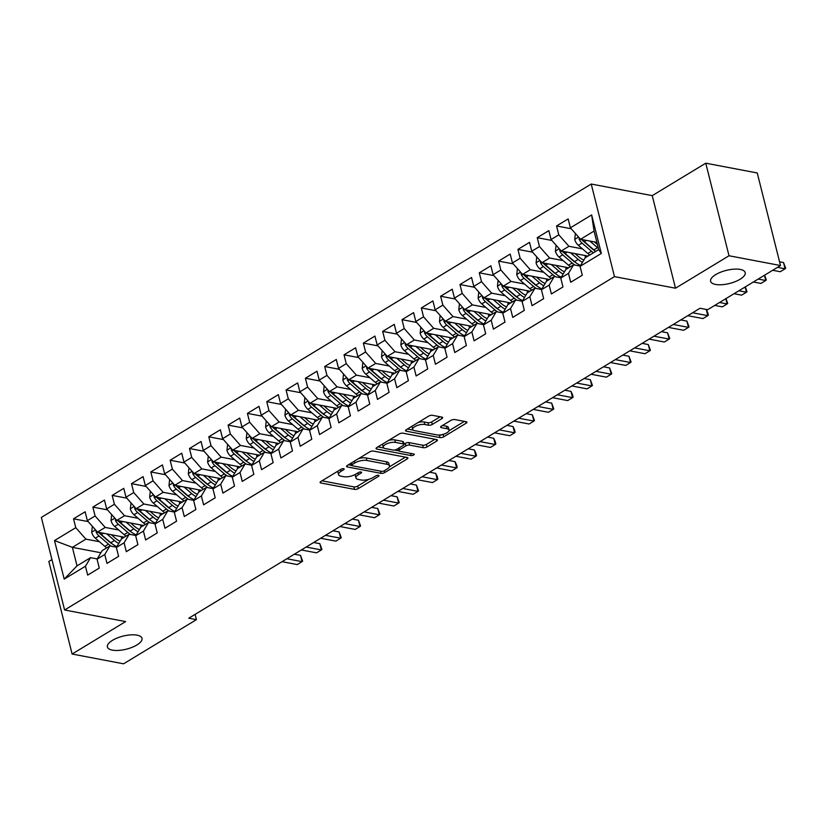<?xml version="1.0" encoding="UTF-8"?>
<svg xmlns="http://www.w3.org/2000/svg" width="827" height="827" viewBox="0 0 827 827"><rect width="100%" height="100%" fill="white"/><g stroke="black" fill="none" stroke-linecap="round" stroke-linejoin="round"><path stroke-width="1.24" d="M343.66 468.702A1.912 0.724 165.9 0 0 341.024 469.26L320.876 481.479A2.739 1.034 165.9 0 0 320.09 482.492A2.739 1.034 165.9 0 0 320.845 482.978L354.535 489.377A2.739 1.034 165.9 0 0 358.308 488.592L378.456 476.373A1.912 0.724 165.9 0 0 379.004 475.659A1.912 0.724 165.9 0 0 378.477 475.318A1.912 0.724 165.9 0 0 375.84 475.876L373.225 477.458A8.756 3.308 165.9 0 1 361.172 479.991L358.36 479.464A8.756 3.308 165.9 0 1 355.941 477.913A8.756 3.308 165.9 0 1 358.442 474.646L361.048 473.065A1.912 0.724 165.9 0 0 361.595 472.351A1.912 0.724 165.9 0 0 361.068 472.01A1.912 0.724 165.9 0 0 358.432 472.568L355.817 474.15A8.756 3.308 165.9 0 1 343.763 476.683L340.951 476.156A8.756 3.308 165.9 0 1 338.532 474.605A8.756 3.308 165.9 0 1 341.034 471.338L343.639 469.757A1.912 0.724 165.9 0 0 344.187 469.043A1.912 0.724 165.9 0 0 343.66 468.702M715.541 284.436A17.832 6.74 165.9 0 0 735.255 281.635A17.832 6.74 165.9 0 0 745.199 272.59A17.832 6.74 165.9 0 0 740.268 269.437A17.832 6.74 165.9 0 0 720.555 272.238A17.832 6.74 165.9 0 0 710.61 281.283A17.832 6.74 165.9 0 0 715.541 284.436M112.338 650.136A17.832 6.74 165.9 0 0 132.051 647.345A17.832 6.74 165.9 0 0 141.996 638.299A17.832 6.74 165.9 0 0 137.065 635.146A17.832 6.74 165.9 0 0 117.351 637.948A17.832 6.74 165.9 0 0 107.407 646.983A17.832 6.74 165.9 0 0 112.338 650.136M441.887 418.617A2.739 1.034 165.9 0 0 442.662 417.594A2.739 1.034 165.9 0 0 441.907 417.108L432.459 415.319A2.739 1.034 165.9 0 0 428.686 416.105L406.315 429.678A2.739 1.034 165.9 0 0 405.53 430.702A2.739 1.034 165.9 0 0 406.284 431.177L439.974 437.586A2.739 1.034 165.9 0 0 443.748 436.79L466.118 423.217A2.739 1.034 165.9 0 0 466.904 422.204A2.739 1.034 165.9 0 0 466.149 421.718L454.726 419.547A2.739 1.034 165.9 0 0 450.963 420.343L441.38 426.143A2.739 1.034 165.9 0 0 440.605 427.166A2.739 1.034 165.9 0 0 441.36 427.652L447.025 428.727A7.319 2.76 165.9 0 1 449.04 430.019A7.319 2.76 165.9 0 1 444.967 433.73A7.319 2.76 165.9 0 1 436.873 434.878L414.699 430.671A7.319 2.76 165.9 0 1 412.673 429.368A7.319 2.76 165.9 0 1 416.756 425.667A7.319 2.76 165.9 0 1 424.84 424.509L428.541 425.212A2.739 1.034 165.9 0 0 432.304 424.427L441.887 418.617L441.484 417.035M729.021 255.76L705.762 163.188L652.245 195.637L675.504 288.209L729.021 255.76L780.502 265.539L707.664 309.701L700.035 308.254L188.794 618.203L196.423 619.65L195.1 614.378M675.504 288.209L614.482 276.621L64.599 609.995L41.35 517.413L591.233 184.039L614.482 276.621M51.946 559.579L48.845 561.461L72.104 654.033L125.621 621.584L64.599 609.995M72.104 654.033L123.585 663.812L196.423 619.65M373.473 451.077A2.739 1.034 165.9 0 0 369.71 451.873L347.33 465.436A2.739 1.034 165.9 0 0 346.544 466.459A2.739 1.034 165.9 0 0 347.309 466.945L380.989 473.344A2.739 1.034 165.9 0 0 384.762 472.548L407.142 458.975A2.739 1.034 165.9 0 0 407.918 457.962A2.739 1.034 165.9 0 0 407.163 457.476L373.473 451.077M376.823 447.552L399.203 433.989A2.739 1.034 165.9 0 1 402.966 433.193L436.656 439.592A2.739 1.034 165.9 0 1 437.411 440.078A2.739 1.034 165.9 0 1 436.635 441.101L427.052 446.911A2.739 1.034 165.9 0 1 423.29 447.696L409.623 445.102A2.739 1.034 165.9 0 0 405.85 445.898L399.503 449.754A2.739 1.034 165.9 0 0 398.717 450.777A2.739 1.034 165.9 0 0 399.472 451.253L413.696 453.961A1.912 0.724 165.9 0 1 414.234 454.302A1.912 0.724 165.9 0 1 413.159 455.263A1.912 0.724 165.9 0 1 411.05 455.574L376.792 449.061A2.739 1.034 165.9 0 1 376.037 448.575A2.739 1.034 165.9 0 1 376.823 447.552M100.884 552.756L72.383 547.35L77.035 565.864L64.196 579.107L85.45 566.216L87.672 575.106L99.271 568.077L97.038 559.197L104.771 554.503L106.993 563.394L118.592 556.364L116.359 547.474L124.091 542.791L126.314 551.671L137.913 544.652L135.68 535.762L143.412 531.079L145.645 539.959L157.233 532.929L155 524.049L162.733 519.366L164.966 528.246L176.554 521.217L174.321 512.337L182.054 507.654L184.287 516.534L195.875 509.504L193.642 500.624L201.375 495.942L203.607 504.821L215.196 497.792L212.963 488.912L220.695 484.219L222.928 493.109L234.517 486.08L232.284 477.2L240.016 472.506L242.249 481.397L253.837 474.367L251.604 465.477L259.337 460.794L261.57 469.674L273.158 462.655L270.925 453.765L278.658 449.082L280.891 457.962L292.479 450.932L290.246 442.052L297.978 437.369L300.211 446.249L311.8 439.22L309.567 430.34L317.299 425.657L319.532 434.537L331.12 427.507L328.888 418.627L336.62 413.945L338.853 422.824L350.441 415.795L348.219 406.915L355.941 402.222L358.174 411.112L369.762 404.083L367.539 395.203L375.262 390.509L377.494 399.4L389.083 392.37L386.86 383.48L394.582 378.797L396.815 387.677L408.404 380.658L406.181 371.768L413.903 367.085L416.136 375.965L427.724 368.935L425.502 360.055L433.224 355.372L435.457 364.252L447.056 357.223L444.823 348.343L452.545 343.66L454.778 352.54L466.376 345.51L464.143 336.63L471.866 331.947L474.098 340.827L485.697 333.798L483.464 324.918L491.186 320.225L493.419 329.115L505.018 322.085L502.785 313.206L510.507 308.512L512.74 317.403L524.339 310.373L522.106 301.483L529.828 296.8L532.061 305.68L543.659 298.661L541.427 289.77L549.159 285.088L551.382 293.967L562.98 286.938L560.747 278.058L568.48 273.375L570.702 282.255L582.301 275.226L580.068 266.346L585.185 257.786L598.707 249.589L594.055 231.074L580.533 239.272L596.898 242.383M64.196 579.107L54.51 540.569L75.764 527.688L85.905 539.142L99.436 541.716M88.179 521.589L73.531 518.808L75.764 527.688M73.531 518.808L85.129 511.779L87.362 520.659L95.084 515.976L105.225 527.43L118.757 530.004M107.5 509.877L92.862 507.096L95.084 515.976M92.862 507.096L104.45 500.066L106.683 508.946L114.405 504.263L124.546 515.717L138.078 518.291M126.82 498.164L112.183 495.383L114.405 504.263M112.183 495.383L123.771 488.354L126.004 497.234L133.726 492.551L143.867 504.005L157.399 506.579M146.141 486.452L131.503 483.661L133.726 492.551M131.503 483.661L143.092 476.631L145.325 485.521L153.047 480.828L163.188 492.292L176.72 494.856M165.462 474.729L150.824 471.948L153.047 480.828M150.824 471.948L162.412 464.919L164.645 473.809L172.378 469.116L182.519 480.58L196.04 483.144M184.783 463.017L170.145 460.236L172.378 469.116M170.145 460.236L181.733 453.206L183.966 462.086L191.699 457.403L201.84 468.868L215.361 471.431M204.104 451.304L189.466 448.523L191.699 457.403M189.466 448.523L201.054 441.494L203.287 450.374L211.019 445.691L221.16 457.145L234.682 459.719M223.435 439.592L208.786 436.811L211.019 445.691M208.786 436.811L220.375 429.782L222.608 438.661L230.34 433.979L240.481 445.433L254.003 448.007M242.756 427.879L228.107 425.099L230.34 433.979M228.107 425.099L239.696 418.069L241.929 426.949L249.661 422.266L259.802 433.72L273.323 436.294M262.076 416.167L247.428 413.386L249.661 422.266M247.428 413.386L259.016 406.357L261.249 415.237L268.982 410.554L279.123 422.008L292.644 424.582M281.397 404.455L266.749 401.664L268.982 410.554M266.749 401.664L278.337 394.634L280.57 403.524L288.303 398.831L298.444 410.295L311.965 412.859M300.718 392.732L286.07 389.951L288.303 398.831M286.07 389.951L297.658 382.922L299.891 391.812L307.623 387.119L317.764 398.583L331.286 401.147M320.039 381.02L305.39 378.239L307.623 387.119M305.39 378.239L316.979 371.209L319.212 380.089L326.944 375.406L337.085 386.871L350.607 389.434M339.359 369.307L324.711 366.526L326.944 375.406M324.711 366.526L336.3 359.497L338.532 368.377L346.265 363.694L356.406 375.148L369.927 377.722M358.68 357.595L344.032 354.814L346.265 363.694M344.032 354.814L355.62 347.785L357.853 356.664L365.586 351.982L375.727 363.435L389.248 366.01M378.001 345.882L363.353 343.102L365.586 351.982M363.353 343.102L374.941 336.072L377.174 344.952L384.906 340.269L395.048 351.723L408.569 354.297M397.322 334.17L382.674 331.389L384.906 340.269M382.674 331.389L394.272 324.36L396.495 333.24L404.227 328.557L414.368 340.011L427.89 342.585M416.643 322.458L401.994 319.667L404.227 328.557M401.994 319.667L413.593 312.647L415.816 321.527L423.548 316.834L433.689 328.298L447.211 330.862M435.963 310.735L421.315 307.954L423.548 316.834M421.315 307.954L432.914 300.925L435.136 309.815L442.869 305.122L453.01 316.586L466.531 319.15M455.284 299.023L440.636 296.242L442.869 305.122M440.636 296.242L452.235 289.212L454.457 298.092L462.19 293.409L472.331 304.874L485.852 307.437M474.605 287.31L459.957 284.529L462.19 293.409M459.957 284.529L471.555 277.5L473.788 286.38L481.51 281.697L491.651 293.151L505.173 295.725M493.926 275.598L479.278 272.817L481.51 281.697M479.278 272.817L490.876 265.787L493.109 274.667L500.831 269.984L510.972 281.438L524.494 284.012M513.247 263.885L498.598 261.105L500.831 269.984M498.598 261.105L510.197 254.075L512.43 262.955L520.152 258.272L530.293 269.726L543.825 272.3M532.567 252.173L517.919 249.392L520.152 258.272M517.919 249.392L529.518 242.363L531.751 251.243L539.473 246.56L549.614 258.014L563.146 260.588M551.888 240.461L537.24 237.669L539.473 246.56M537.24 237.669L548.839 230.65L551.071 239.53L558.794 234.837L568.935 246.301L582.466 248.865M571.209 228.738L556.561 225.957L558.794 234.837M556.561 225.957L568.159 218.928L570.392 227.818L591.646 214.927L601.322 253.465L580.068 266.346M580.234 266.077L573.587 264.816L565.864 269.499L560.747 278.058M568.48 273.375L573.587 264.816M570.392 227.818L580.533 239.272M591.646 214.927L594.055 231.074M560.902 277.789L554.266 276.528L546.544 281.211L541.427 289.77M549.159 285.088L554.266 276.528M568.935 246.301L561.213 250.984L588.007 256.081M551.071 239.53L561.213 250.984M541.582 289.502L534.945 288.241L527.212 292.923L522.106 301.483M529.828 296.8L534.945 288.241M549.614 258.014L541.892 262.697L568.687 267.793M531.751 251.243L541.892 262.697M522.261 301.214L515.624 299.953L507.892 304.646L502.785 313.206M510.507 308.512L515.624 299.953M530.293 269.726L522.571 274.409L549.366 279.505M512.43 262.955L522.571 274.409M502.94 312.937L496.303 311.665L488.571 316.359L483.464 324.918M491.186 320.225L496.303 311.665M510.972 281.438L503.25 286.132L530.035 291.218M493.109 274.667L503.25 286.132M483.619 324.649L476.983 323.388L469.25 328.071L464.143 336.63M471.866 331.947L476.983 323.388M491.651 293.151L483.929 297.844L510.714 302.93M473.788 286.38L483.929 297.844M464.298 336.362L457.662 335.1L449.929 339.783L444.823 348.343M452.545 343.66L457.662 335.1M472.331 304.874L464.598 309.556L491.393 314.642M454.457 298.092L464.598 309.556M444.978 348.074L438.341 346.813L430.609 351.496L425.502 360.055M433.224 355.372L438.341 346.813M453.01 316.586L445.277 321.269L472.072 326.355M435.136 309.815L445.277 321.269M425.657 359.786L419.02 358.525L411.288 363.208L406.181 371.768M413.903 367.085L419.02 358.525M433.689 328.298L425.957 332.981L452.751 338.078M415.816 321.527L425.957 332.981M406.336 371.499L399.699 370.238L391.967 374.92L386.86 383.48M394.582 378.797L399.699 370.238M414.368 340.011L406.636 344.694L433.431 349.79M396.495 333.24L406.636 344.694M387.015 383.211L380.379 381.95L372.646 386.643L367.539 395.203M375.262 390.509L380.379 381.95M395.048 351.723L387.315 356.406L414.11 361.502M377.174 344.952L387.315 356.406M367.695 394.934L361.058 393.662L353.325 398.356L348.219 406.915M355.941 402.222L361.058 393.662M375.727 363.435L367.994 368.118L394.789 373.215M357.853 356.664L367.994 368.118M348.374 406.646L341.737 405.385L334.005 410.068L328.888 418.627M336.62 413.945L341.737 405.385M356.406 375.148L348.674 379.841L375.468 384.927M338.532 368.377L348.674 379.841M329.053 418.359L322.416 417.097L314.684 421.78L309.567 430.34M317.299 425.657L322.416 417.097M337.085 386.871L329.353 391.553L356.148 396.64M319.212 380.089L329.353 391.553M309.732 430.071L303.095 428.81L295.363 433.493L290.246 442.052M297.978 437.369L303.095 428.81M317.764 398.583L310.032 403.266L336.827 408.352M299.891 391.812L310.032 403.266M290.411 441.783L283.775 440.522L276.042 445.205L270.925 453.765M278.658 449.082L283.775 440.522M298.444 410.295L290.711 414.978L317.506 420.075M280.57 403.524L290.711 414.978M271.091 453.496L264.454 452.235L256.721 456.917L251.604 465.477M259.337 460.794L264.454 452.235M279.123 422.008L271.39 426.691L298.185 431.787M261.249 415.237L271.39 426.691M251.77 465.208L245.133 463.947L237.401 468.64L232.284 477.2M240.016 472.506L245.133 463.947M259.802 433.72L252.07 438.403L278.864 443.499M241.929 426.949L252.07 438.403M232.449 476.931L225.802 475.659L218.08 480.353L212.963 488.912M220.695 484.219L225.802 475.659M240.481 445.433L232.749 450.115L259.544 455.212M222.608 438.661L232.749 450.115M213.128 488.643L206.481 487.382L198.759 492.065L193.642 500.624M201.375 495.942L206.481 487.382M221.16 457.145L213.428 461.838L240.223 466.924M203.287 450.374L213.428 461.838M193.807 500.356L187.16 499.094L179.438 503.777L174.321 512.337M182.054 507.654L187.16 499.094M201.84 468.868L194.107 473.551L220.902 478.637M183.966 462.086L194.107 473.551M174.487 512.068L167.84 510.807L160.118 515.49L155 524.049M162.733 519.366L167.84 510.807M182.519 480.58L174.786 485.263L201.581 490.349M164.645 473.809L174.786 485.263M155.166 523.78L148.519 522.519L140.797 527.202L135.68 535.762M143.412 531.079L148.519 522.519M163.188 492.292L155.466 496.975L182.26 502.061M145.325 485.521L155.466 496.975M135.845 535.493L129.198 534.232L121.476 538.915L116.359 547.474M124.091 542.791L129.198 534.232M143.867 504.005L136.145 508.688L162.94 513.784M126.004 497.234L136.145 508.688M116.524 547.205L109.877 545.944L102.155 550.637L97.038 559.197M104.771 554.503L109.877 545.944M124.546 515.717L116.824 520.4L143.619 525.496M106.683 508.946L116.824 520.4M97.204 558.928L90.556 557.656L77.035 565.864M85.45 566.216L90.556 557.656M105.225 527.43L97.503 532.112L124.298 537.209M87.362 520.659L97.503 532.112M780.502 265.539L757.253 172.967L705.762 163.188M652.245 195.637L591.233 184.039M85.905 539.142L72.383 547.35L54.51 540.569M598.707 249.589L601.322 253.465M338.047 471.059A8.756 3.308 165.9 0 0 337.912 472.103L338.532 474.605M355.465 474.357A8.756 3.308 165.9 0 0 355.31 475.411L355.941 477.913M321.972 480.807L353.904 486.876A2.739 1.034 165.9 0 0 357.678 486.08L368.873 479.298M389.331 466.893L405.416 457.145M348.425 464.774L351.485 465.353M352.033 464.671A1.912 0.724 165.9 0 0 351.485 465.384A1.912 0.724 165.9 0 0 352.023 465.725L381.588 471.338A1.912 0.724 165.9 0 0 384.224 470.78L386.974 469.116A8.756 3.308 165.9 0 0 389.476 465.849A8.756 3.308 165.9 0 0 387.057 464.298L366.847 460.463A8.756 3.308 165.9 0 0 354.783 463.006L352.033 464.671L351.578 462.862M389.476 465.849L388.845 463.347A8.756 3.308 165.9 0 0 386.426 461.797L387.057 464.298M358.515 458.654A8.756 3.308 165.9 0 1 366.216 457.962L386.426 461.797M434.909 439.261L426.422 444.409L427.052 446.911M403.958 444.161L405.23 443.396A2.739 1.034 165.9 0 1 408.993 442.6L422.659 445.195A2.739 1.034 165.9 0 0 426.422 444.409M398.748 450.849L394.52 450.043M383.842 448.017L377.918 446.89M395.44 442.414A7.319 2.76 165.9 0 0 387.356 443.561A7.319 2.76 165.9 0 0 383.273 447.273A7.319 2.76 165.9 0 0 385.299 448.565L393.114 450.043A2.739 1.034 165.9 0 0 396.877 449.257L403.235 445.402A2.739 1.034 165.9 0 0 404.01 444.378A2.739 1.034 165.9 0 0 403.256 443.892L395.44 442.414L394.82 439.912A7.319 2.76 165.9 0 0 388.556 440.44M382.736 443.975A7.319 2.76 165.9 0 0 382.653 444.771L383.273 447.273M404.01 444.378L403.39 441.876A2.739 1.034 165.9 0 0 402.635 441.391L403.256 443.892M394.82 439.912L402.635 441.391M418.173 422.483A7.319 2.76 165.9 0 1 424.21 422.008L427.91 422.711A2.739 1.034 165.9 0 0 431.673 421.925L440.16 416.777M412.094 426.174A7.319 2.76 165.9 0 0 412.042 426.866L412.673 429.368M449.04 430.019L448.42 427.518A7.319 2.76 165.9 0 0 446.394 426.225L447.025 428.727M442.476 425.481L446.394 426.225M448.999 430.722L464.402 421.388M439.003 435.012L439.344 435.085A2.739 1.034 165.9 0 0 442.879 434.413M407.411 429.017L413.242 430.123M92.355 526.303L91.704 532.33A7.381 4.321 58.8 0 0 95.343 538.181L104.822 546.368A21.316 12.477 58.8 0 0 106.714 547.867M121.548 538.873A17.698 10.358 58.8 0 0 121.538 538.367L121.466 536.671M106.807 533.891L114.477 540.507A21.316 12.477 58.8 0 0 118.737 543.494M111.335 534.749L115.16 538.046A17.698 10.358 58.8 0 0 120.111 541.199M96.056 530.479L96.077 532.03A7.381 4.321 58.8 0 0 99.013 535.958L108.492 544.145A21.316 12.477 58.8 0 0 111.2 546.202M112.265 543.908A17.698 10.358 -121.2 0 1 109.164 541.685L99.695 533.498A3.763 2.202 -121.2 0 1 98.826 532.547L96.077 532.03M282.028 561.678L297.234 564.572L302.062 561.636L300.49 555.382L294.34 554.214M116.896 546.585A21.316 12.477 -121.2 0 1 110.808 542.739L101.328 534.552A7.381 4.321 -121.2 0 1 99.488 532.495M300.49 555.382L302.62 561.109L302.062 561.636L286.855 558.752M111.676 514.59L111.025 520.617A7.381 4.321 58.8 0 0 114.664 526.468L124.143 534.656A21.316 12.477 58.8 0 0 126.035 536.154M140.869 527.161A17.698 10.358 58.8 0 0 140.859 526.654L140.786 524.959M126.128 522.168L133.798 528.794A21.316 12.477 58.8 0 0 138.057 531.782M130.656 523.036L134.481 526.334A17.698 10.358 58.8 0 0 139.432 529.487M115.377 518.767L115.398 520.307A7.381 4.321 58.8 0 0 118.333 524.246L127.813 532.433A21.316 12.477 58.8 0 0 130.521 534.48M131.586 532.195A17.698 10.358 -121.2 0 1 128.485 529.973L119.016 521.785A3.763 2.202 -121.2 0 1 118.147 520.834L115.398 520.307M301.348 549.965L316.555 552.86L321.383 549.924L319.811 543.67L313.66 542.502M136.217 534.873A21.316 12.477 -121.2 0 1 130.128 531.027L120.649 522.84A7.381 4.321 -121.2 0 1 118.809 520.783M319.811 543.67L321.941 549.397L321.383 549.924L306.176 547.04M130.997 502.878L130.346 508.905A7.381 4.321 58.8 0 0 133.984 514.756L143.464 522.943A21.316 12.477 58.8 0 0 145.356 524.442M160.19 515.448A17.698 10.358 58.8 0 0 160.18 514.942L160.107 513.247M145.449 510.455L153.119 517.082A21.316 12.477 58.8 0 0 157.378 520.069M149.976 511.313L153.801 514.621A17.698 10.358 58.8 0 0 158.753 517.774M134.698 507.054L134.718 508.595A7.381 4.321 58.8 0 0 137.654 512.523L147.134 520.71A21.316 12.477 58.8 0 0 149.842 522.767M150.907 520.483A17.698 10.358 -121.2 0 1 147.806 518.25L138.336 510.063A3.763 2.202 -121.2 0 1 137.468 509.122L134.718 508.595M320.669 538.253L335.876 541.137L340.703 538.212L339.132 531.957L332.981 530.789M155.538 523.16A21.316 12.477 -121.2 0 1 149.449 519.315L139.97 511.127A7.381 4.321 -121.2 0 1 138.13 509.07M339.132 531.957L341.262 537.684L340.703 538.212L325.497 535.327M150.318 491.166L149.666 497.192A7.381 4.321 58.8 0 0 153.305 503.043L162.785 511.231A21.316 12.477 58.8 0 0 164.676 512.719M179.511 503.736A17.698 10.358 58.8 0 0 179.5 503.229L179.428 501.534M164.769 498.743L172.44 505.369A21.316 12.477 58.8 0 0 176.699 508.347M169.297 499.601L173.122 502.909A17.698 10.358 58.8 0 0 178.074 506.062M154.018 495.342L154.039 496.882A7.381 4.321 58.8 0 0 156.975 500.811L166.454 508.998A21.316 12.477 58.8 0 0 169.163 511.055M170.228 508.77A17.698 10.358 -121.2 0 1 167.126 506.537L157.657 498.35A3.763 2.202 -121.2 0 1 156.789 497.409L154.039 496.882M339.99 526.541L355.197 529.425L360.024 526.499L358.453 520.245L352.302 519.077M174.859 511.437A21.316 12.477 -121.2 0 1 168.77 507.592L159.291 499.405A7.381 4.321 -121.2 0 1 157.45 497.358M358.453 520.245L360.582 525.972L360.024 526.499L344.818 523.615M169.638 479.453L168.987 485.47A7.381 4.321 58.8 0 0 172.626 491.321L182.105 499.508A21.316 12.477 58.8 0 0 183.997 501.007M198.831 492.013A17.698 10.358 58.8 0 0 198.821 491.507L198.749 489.811M184.101 487.031L191.761 493.657A21.316 12.477 58.8 0 0 196.02 496.634M188.618 487.889L192.443 491.197A17.698 10.358 58.8 0 0 197.395 494.35M173.339 483.63L173.36 485.17A7.381 4.321 58.8 0 0 176.296 489.098L185.775 497.285A21.316 12.477 58.8 0 0 188.484 499.343M189.548 497.058A17.698 10.358 -121.2 0 1 186.447 494.825L176.978 486.638A3.763 2.202 -121.2 0 1 176.11 485.687L173.36 485.17M359.311 514.828L374.517 517.712L379.345 514.787L377.774 508.533L371.623 507.364M194.18 499.725A21.316 12.477 -121.2 0 1 188.091 495.88L178.622 487.692A7.381 4.321 -121.2 0 1 176.771 485.635M377.774 508.533L379.903 514.26L379.345 514.787L364.138 511.892M188.97 467.741L188.308 473.757A7.381 4.321 58.8 0 0 191.947 479.608L201.426 487.796A21.316 12.477 58.8 0 0 203.318 489.295M218.152 480.301A17.698 10.358 58.8 0 0 218.142 479.794L218.07 478.099M203.421 475.318L211.081 481.945A21.316 12.477 58.8 0 0 215.351 484.922M207.939 476.176L211.764 479.484A17.698 10.358 58.8 0 0 216.715 482.637M192.66 471.907L192.681 473.457A7.381 4.321 58.8 0 0 195.617 477.386L205.096 485.573A21.316 12.477 58.8 0 0 207.804 487.63M208.869 485.335A17.698 10.358 -121.2 0 1 205.768 483.113L196.299 474.925A3.763 2.202 -121.2 0 1 195.43 473.974L192.681 473.457M378.632 503.116L393.838 506L398.666 503.074L397.094 496.82L390.944 495.652M213.5 488.013A21.316 12.477 -121.2 0 1 207.412 484.167L197.942 475.98A7.381 4.321 -121.2 0 1 196.092 473.923M397.094 496.82L399.224 502.547L398.666 503.074L383.459 500.18M208.29 456.028L207.629 462.045A7.381 4.321 58.8 0 0 211.267 467.896L220.747 476.083A21.316 12.477 58.8 0 0 222.639 477.582M237.473 468.589A17.698 10.358 58.8 0 0 237.463 468.082L237.39 466.387M222.742 463.606L230.402 470.232A21.316 12.477 58.8 0 0 234.672 473.209M227.26 464.464L231.084 467.772A17.698 10.358 58.8 0 0 236.036 470.914M211.981 460.194L212.001 461.745A7.381 4.321 58.8 0 0 214.937 465.673L224.417 473.861A21.316 12.477 58.8 0 0 227.125 475.918M228.19 473.623A17.698 10.358 -121.2 0 1 225.089 471.4L215.62 463.213A3.763 2.202 -121.2 0 1 214.751 462.262L212.001 461.745M397.952 491.393L413.159 494.288L417.986 491.362L416.415 485.108L410.264 483.929M232.821 476.3A21.316 12.477 -121.2 0 1 226.732 472.455L217.263 464.267A7.381 4.321 -121.2 0 1 215.413 462.21M416.415 485.108L418.545 490.835L417.986 491.362L402.78 488.468M227.611 444.316L226.949 450.333A7.381 4.321 58.8 0 0 230.588 456.184L240.068 464.371A21.316 12.477 58.8 0 0 241.96 465.87M256.794 456.876A17.698 10.358 58.8 0 0 256.784 456.37L256.711 454.674M242.063 451.893L249.723 458.52A21.316 12.477 58.8 0 0 253.992 461.497M246.58 452.751L250.405 456.049A17.698 10.358 58.8 0 0 255.357 459.202M231.302 448.482L231.322 450.033A7.381 4.321 58.8 0 0 234.258 453.961L243.738 462.148A21.316 12.477 58.8 0 0 246.446 464.205M247.511 461.911A17.698 10.358 -121.2 0 1 244.41 459.688L234.94 451.501A3.763 2.202 -121.2 0 1 234.072 450.55L231.322 450.033M417.273 479.681L432.48 482.575L437.307 479.639L435.736 473.385L429.585 472.217M252.142 464.588A21.316 12.477 -121.2 0 1 246.053 460.742L236.584 452.555A7.381 4.321 -121.2 0 1 234.734 450.498M435.736 473.385L437.245 476.61L437.865 479.122L437.307 479.639L422.111 476.755M246.932 432.593L246.27 438.62A7.381 4.321 58.8 0 0 249.909 444.471L259.389 452.658A21.316 12.477 58.8 0 0 261.28 454.157M276.115 445.164A17.698 10.358 58.8 0 0 276.104 444.657L276.032 442.962M261.384 440.171L269.044 446.797A21.316 12.477 58.8 0 0 273.313 449.785M265.901 441.039L269.726 444.337A17.698 10.358 58.8 0 0 274.678 447.49M250.622 436.77L250.643 438.31A7.381 4.321 58.8 0 0 253.579 442.249L263.058 450.436A21.316 12.477 58.8 0 0 265.767 452.483M266.832 450.198A17.698 10.358 -121.2 0 1 263.73 447.976L254.261 439.788A3.763 2.202 -121.2 0 1 253.393 438.837L250.643 438.31M436.594 467.968L451.8 470.863L456.628 467.927L455.057 461.673L448.906 460.505M271.463 452.876A21.316 12.477 -121.2 0 1 265.374 449.03L255.905 440.843A7.381 4.321 -121.2 0 1 254.054 438.786M455.057 461.673L456.566 464.898L457.186 467.4L456.628 467.927L441.432 465.043M266.253 420.881L265.591 426.908A7.381 4.321 58.8 0 0 269.23 432.759L278.709 440.946A21.316 12.477 58.8 0 0 280.611 442.445M295.435 433.451A17.698 10.358 58.8 0 0 295.425 432.945L295.353 431.249M280.704 428.458L288.365 435.085A21.316 12.477 58.8 0 0 292.634 438.072M285.222 429.316L289.047 432.624A17.698 10.358 58.8 0 0 293.998 435.777M269.943 425.057L269.974 426.598A7.381 4.321 58.8 0 0 272.9 430.526L282.379 438.713A21.316 12.477 58.8 0 0 285.088 440.77M286.152 438.486A17.698 10.358 -121.2 0 1 283.061 436.253L273.582 428.066A3.763 2.202 -121.2 0 1 272.714 427.125L269.974 426.598M455.915 456.256L471.121 459.14L475.949 456.215L474.378 449.96L468.227 448.792M290.784 441.163A21.316 12.477 -121.2 0 1 284.695 437.318L275.226 429.13A7.381 4.321 -121.2 0 1 273.375 427.073M474.378 449.96L475.887 453.186L476.507 455.687L475.949 456.215L460.753 453.33M285.573 409.169L284.912 415.195A7.381 4.321 58.8 0 0 288.551 421.046L298.03 429.234A21.316 12.477 58.8 0 0 299.932 430.722M314.756 421.739A17.698 10.358 58.8 0 0 314.746 421.232L314.673 419.537M300.025 416.746L307.696 423.372A21.316 12.477 58.8 0 0 311.955 426.35M304.543 417.604L308.368 420.912A17.698 10.358 58.8 0 0 313.319 424.065M289.264 413.345L289.295 414.885A7.381 4.321 58.8 0 0 292.22 418.813L301.7 427.001A21.316 12.477 58.8 0 0 304.408 429.058M305.473 426.773A17.698 10.358 -121.2 0 1 302.382 424.54L292.903 416.353A3.763 2.202 -121.2 0 1 292.034 415.412L289.295 414.885M475.236 444.544L490.442 447.428L495.27 444.502L493.698 438.248L487.548 437.08M310.104 429.44A21.316 12.477 -121.2 0 1 304.016 425.595L294.546 417.408A7.381 4.321 -121.2 0 1 292.696 415.361M493.698 438.248L495.208 441.473L495.828 443.975L495.27 444.502L480.073 441.618M304.894 397.456L304.233 403.473A7.381 4.321 58.8 0 0 307.871 409.334L317.351 417.521A21.316 12.477 58.8 0 0 319.253 419.01M334.077 410.016A17.698 10.358 58.8 0 0 334.067 409.51L333.994 407.814M319.346 405.034L327.016 411.66A21.316 12.477 58.8 0 0 331.276 414.637M323.864 405.892L327.688 409.2A17.698 10.358 58.8 0 0 332.64 412.353M308.585 401.633L308.616 403.173A7.381 4.321 58.8 0 0 311.552 407.101L321.021 415.288A21.316 12.477 58.8 0 0 323.739 417.346M324.794 415.061A17.698 10.358 -121.2 0 1 321.703 412.828L312.224 404.641A3.763 2.202 -121.2 0 1 311.355 403.69L308.616 403.173M494.556 432.831L509.763 435.715L514.59 432.79L513.019 426.536L506.868 425.367M329.425 417.728A21.316 12.477 -121.2 0 1 323.336 413.882L313.867 405.695A7.381 4.321 -121.2 0 1 312.027 403.638M513.019 426.536L514.528 429.761L515.149 432.263L514.59 432.79L499.394 429.895M324.215 385.744L323.553 391.76A7.381 4.321 58.8 0 0 327.192 397.611L336.672 405.799A21.316 12.477 58.8 0 0 338.574 407.297M353.398 398.304A17.698 10.358 58.8 0 0 353.387 397.797L353.325 396.102M338.667 393.321L346.337 399.948A21.316 12.477 58.8 0 0 350.596 402.925M343.184 394.179L347.009 397.487A17.698 10.358 58.8 0 0 351.961 400.64M327.905 389.91L327.937 391.46A7.381 4.321 58.8 0 0 330.872 395.389L340.342 403.576A21.316 12.477 58.8 0 0 343.06 405.633M344.115 403.338A17.698 10.358 -121.2 0 1 341.024 401.116L331.544 392.928A3.763 2.202 -121.2 0 1 330.676 391.977L327.937 391.46M513.877 421.119L529.084 424.003L533.911 421.077L532.34 414.823L526.189 413.655M348.746 406.016A21.316 12.477 -121.2 0 1 342.657 402.17L333.188 393.983A7.381 4.321 -121.2 0 1 331.348 391.926M532.34 414.823L534.48 420.55L533.911 421.077L518.715 418.183M343.536 374.031L342.874 380.048A7.381 4.321 58.8 0 0 346.513 385.899L355.992 394.086A21.316 12.477 58.8 0 0 357.895 395.585M372.719 386.591A17.698 10.358 58.8 0 0 372.708 386.085L372.646 384.39M357.988 381.609L365.658 388.235A21.316 12.477 58.8 0 0 369.917 391.212M362.505 382.467L366.33 385.775A17.698 10.358 58.8 0 0 371.282 388.917M347.226 378.197L347.257 379.748A7.381 4.321 58.8 0 0 350.193 383.676L359.662 391.864A21.316 12.477 58.8 0 0 362.381 393.921M363.435 391.626A17.698 10.358 -121.2 0 1 360.345 389.403L350.865 381.216A3.763 2.202 -121.2 0 1 349.997 380.265L347.257 379.748M533.198 409.396L548.404 412.291L553.242 409.365L551.671 403.111L545.51 401.932M368.067 394.303A21.316 12.477 -121.2 0 1 361.988 390.458L352.509 382.27A7.381 4.321 -121.2 0 1 350.669 380.213M551.671 403.111L553.801 408.838L553.242 409.365L538.036 406.47M362.857 362.319L362.195 368.335A7.381 4.321 58.8 0 0 365.844 374.186L375.313 382.374A21.316 12.477 58.8 0 0 377.215 383.873M392.039 374.879A17.698 10.358 58.8 0 0 392.029 374.373L391.967 372.677M377.308 369.896L384.979 376.523A21.316 12.477 58.8 0 0 389.238 379.5M381.826 370.754L385.651 374.052A17.698 10.358 58.8 0 0 390.602 377.205M366.547 366.485L366.578 368.036A7.381 4.321 58.8 0 0 369.514 371.964L378.983 380.151A21.316 12.477 58.8 0 0 381.702 382.208M382.756 379.913A17.698 10.358 -121.2 0 1 379.665 377.691L370.186 369.504A3.763 2.202 -121.2 0 1 369.318 368.553L366.578 368.036M552.529 397.684L567.725 400.578L572.563 397.642L570.992 391.388L564.831 390.22M387.387 382.591A21.316 12.477 -121.2 0 1 381.309 378.745L371.83 370.558A7.381 4.321 -121.2 0 1 369.989 368.501M570.992 391.388L572.491 394.613L573.121 397.125L572.563 397.642L557.357 394.758M382.177 350.596L381.516 356.623A7.381 4.321 58.8 0 0 385.165 362.474L394.634 370.661A21.316 12.477 58.8 0 0 396.536 372.16M411.36 363.167A17.698 10.358 58.8 0 0 411.35 362.66L411.288 360.965M396.629 358.174L404.3 364.8A21.316 12.477 58.8 0 0 408.559 367.788M401.147 359.042L404.972 362.34A17.698 10.358 58.8 0 0 409.923 365.493M385.868 354.773L385.899 356.313A7.381 4.321 58.8 0 0 388.835 360.252L398.304 368.439A21.316 12.477 58.8 0 0 401.023 370.486M402.077 368.201A17.698 10.358 -121.2 0 1 398.986 365.979L389.507 357.791A3.763 2.202 -121.2 0 1 388.638 356.84L385.899 356.313M571.85 385.971L587.046 388.866L591.884 385.93L590.313 379.676L584.151 378.508M406.708 370.878A21.316 12.477 -121.2 0 1 400.63 367.033L391.15 358.846A7.381 4.321 -121.2 0 1 389.31 356.788M590.313 379.676L592.442 385.403L591.884 385.93L576.677 383.046M401.498 338.884L400.837 344.911A7.381 4.321 58.8 0 0 404.486 350.762L413.955 358.949A21.316 12.477 58.8 0 0 415.857 360.448M430.691 351.454A17.698 10.358 58.8 0 0 430.671 350.948L430.609 349.252M415.95 346.461L423.62 353.088A21.316 12.477 58.8 0 0 427.879 356.075M420.467 347.319L424.292 350.627A17.698 10.358 58.8 0 0 429.244 353.78M405.189 343.06L405.22 344.601A7.381 4.321 58.8 0 0 408.156 348.529L417.625 356.716A21.316 12.477 58.8 0 0 420.343 358.773M421.398 356.489A17.698 10.358 -121.2 0 1 418.307 354.256L408.827 346.068A3.763 2.202 -121.2 0 1 407.959 345.128L405.22 344.601M591.171 374.259L606.367 377.153L611.205 374.217L609.633 367.963L603.483 366.795M426.029 359.166A21.316 12.477 -121.2 0 1 419.951 355.321L410.471 347.133A7.381 4.321 -121.2 0 1 408.631 345.076M609.633 367.963L611.763 373.69L611.205 374.217L595.998 371.333M420.819 327.172L420.157 333.198A7.381 4.321 58.8 0 0 423.806 339.049L433.276 347.237A21.316 12.477 58.8 0 0 435.178 348.725M450.012 339.742A17.698 10.358 58.8 0 0 449.991 339.235L449.929 337.54M435.271 334.749L442.941 341.375A21.316 12.477 58.8 0 0 447.2 344.363M439.788 335.607L443.613 338.915A17.698 10.358 58.8 0 0 448.565 342.068M424.509 331.348L424.54 332.888A7.381 4.321 58.8 0 0 427.476 336.816L436.945 345.004A21.316 12.477 58.8 0 0 439.664 347.061M440.719 344.776A17.698 10.358 -121.2 0 1 437.628 342.543L428.148 334.356A3.763 2.202 -121.2 0 1 427.28 333.415L424.54 332.888M610.491 362.546L625.688 365.431L630.525 362.505L628.954 356.251L622.803 355.083M445.35 347.443A21.316 12.477 -121.2 0 1 439.271 343.598L429.792 335.411A7.381 4.321 -121.2 0 1 427.952 333.364M628.954 356.251L631.084 361.978L630.525 362.505L615.319 359.621M440.14 315.459L439.478 321.476A7.381 4.321 58.8 0 0 443.127 327.337L452.596 335.524A21.316 12.477 58.8 0 0 454.499 337.013M469.333 328.019A17.698 10.358 58.8 0 0 469.312 327.513L469.25 325.817M454.592 323.037L462.262 329.663A21.316 12.477 58.8 0 0 466.521 332.64M459.109 323.895L462.934 327.203A17.698 10.358 58.8 0 0 467.886 330.355M443.83 319.635L443.861 321.176A7.381 4.321 58.8 0 0 446.797 325.104L456.266 333.291A21.316 12.477 58.8 0 0 458.985 335.348M460.039 333.064A17.698 10.358 -121.2 0 1 456.949 330.831L447.469 322.644A3.763 2.202 -121.2 0 1 446.601 321.693L443.861 321.176M629.812 350.834L645.008 353.718L649.846 350.793L648.275 344.539L642.124 343.37M464.671 335.731A21.316 12.477 -121.2 0 1 458.592 331.885L449.113 323.698A7.381 4.321 -121.2 0 1 447.273 321.641M648.275 344.539L650.404 350.266L649.846 350.793L634.64 347.909M459.461 303.747L458.799 309.763A7.381 4.321 58.8 0 0 462.448 315.614L471.917 323.802A21.316 12.477 58.8 0 0 473.819 325.3M488.654 316.307A17.698 10.358 58.8 0 0 488.633 315.8L488.571 314.105M473.912 311.324L481.583 317.95A21.316 12.477 58.8 0 0 485.842 320.928M478.43 312.182L482.255 315.49A17.698 10.358 58.8 0 0 487.206 318.643M463.151 307.913L463.182 309.463A7.381 4.321 58.8 0 0 466.118 313.392L475.587 321.579A21.316 12.477 58.8 0 0 478.306 323.636M479.36 321.341A17.698 10.358 -121.2 0 1 476.269 319.119L466.79 310.931A3.763 2.202 -121.2 0 1 465.921 309.98L463.182 309.463M649.133 339.122L664.329 342.006L669.167 339.08L667.596 332.826L661.445 331.658M484.002 324.019A21.316 12.477 -121.2 0 1 477.913 320.173L468.433 311.986A7.381 4.321 -121.2 0 1 466.593 309.929M667.596 332.826L669.725 338.553L669.167 339.08L653.961 336.186M478.781 292.034L478.12 298.051A7.381 4.321 58.8 0 0 481.769 303.902L491.238 312.089A21.316 12.477 58.8 0 0 493.14 313.588M507.974 304.594A17.698 10.358 58.8 0 0 507.954 304.088L507.892 302.393M493.233 299.612L500.904 306.238A21.316 12.477 58.8 0 0 505.163 309.215M497.751 300.47L501.575 303.778A17.698 10.358 58.8 0 0 506.537 306.92M482.472 296.2L482.503 297.751A7.381 4.321 58.8 0 0 485.439 301.679L494.908 309.867A21.316 12.477 58.8 0 0 497.627 311.924M498.681 309.629A17.698 10.358 -121.2 0 1 495.59 307.406L486.111 299.219A3.763 2.202 -121.2 0 1 485.242 298.268L482.503 297.751M668.454 327.409L683.66 330.293L688.488 327.368L686.917 321.114L680.766 319.935M503.323 312.306A21.316 12.477 -121.2 0 1 497.234 308.461L487.754 300.273A7.381 4.321 -121.2 0 1 485.914 298.216M686.917 321.114L689.046 326.841L688.488 327.368L673.281 324.473M498.102 280.322L497.451 286.338A7.381 4.321 58.8 0 0 501.09 292.189L510.559 300.377A21.316 12.477 58.8 0 0 512.461 301.876M527.295 292.882A17.698 10.358 58.8 0 0 527.275 292.376L527.212 290.68M512.554 287.899L520.224 294.526A21.316 12.477 58.8 0 0 524.483 297.503M517.071 288.757L520.896 292.055A17.698 10.358 58.8 0 0 525.858 295.208M501.793 284.488L501.824 286.039A7.381 4.321 58.8 0 0 504.759 289.967L514.239 298.154A21.316 12.477 58.8 0 0 516.947 300.211M518.002 297.916A17.698 10.358 -121.2 0 1 514.911 295.694L505.431 287.507A3.763 2.202 -121.2 0 1 504.563 286.555L501.824 286.039M522.643 300.594A21.316 12.477 -121.2 0 1 516.555 296.748L507.075 288.561A7.381 4.321 -121.2 0 1 505.235 286.504M687.775 315.687L702.981 318.581L707.809 315.656L692.602 312.761M707.736 312.616L708.367 315.128L707.809 315.656L706.248 309.432L707.736 312.616M517.423 268.599L516.772 274.626A7.381 4.321 58.8 0 0 520.41 280.477L529.88 288.664A21.316 12.477 58.8 0 0 531.782 290.163M546.616 281.17A17.698 10.358 58.8 0 0 546.606 280.663L546.533 278.968M531.875 276.177L539.545 282.803A21.316 12.477 58.8 0 0 543.804 285.791M536.392 277.045L540.217 280.343A17.698 10.358 58.8 0 0 545.179 283.496M521.113 272.776L521.144 274.316A7.381 4.321 58.8 0 0 524.08 278.254L533.56 286.442A21.316 12.477 58.8 0 0 536.268 288.489M537.323 286.204A17.698 10.358 -121.2 0 1 534.232 283.981L524.752 275.794A3.763 2.202 -121.2 0 1 523.884 274.843L521.144 274.316M541.964 288.881A21.316 12.477 -121.2 0 1 535.875 285.036L526.396 276.849A7.381 4.321 -121.2 0 1 524.556 274.791M714.724 305.421L722.302 306.869L727.129 303.933L719.552 302.496M725.982 298.599L727.688 303.406L727.129 303.933L725.817 298.702M536.744 256.887L536.092 262.914A7.381 4.321 58.8 0 0 539.731 268.765L549.2 276.952A21.316 12.477 58.8 0 0 551.102 278.451M565.937 269.457A17.698 10.358 58.8 0 0 565.926 268.951L565.854 267.255M551.196 264.464L558.866 271.091A21.316 12.477 58.8 0 0 563.125 274.078M555.713 265.322L559.538 268.63A17.698 10.358 58.8 0 0 564.5 271.783M540.434 261.063L540.465 262.604A7.381 4.321 58.8 0 0 543.401 266.542L552.881 274.729A21.316 12.477 58.8 0 0 555.589 276.776M556.643 274.492A17.698 10.358 -121.2 0 1 553.552 272.259L544.073 264.071A3.763 2.202 -121.2 0 1 543.205 263.131L540.465 262.604M561.285 277.169A21.316 12.477 -121.2 0 1 555.196 273.323L545.717 265.136A7.381 4.321 -121.2 0 1 543.877 263.079M734.045 293.709L741.623 295.156L746.45 292.22L738.873 290.784M745.303 286.886L747.008 291.693L746.45 292.22L745.137 286.99M556.064 245.174L555.413 251.201A7.381 4.321 58.8 0 0 559.052 257.052L568.531 265.24A21.316 12.477 58.8 0 0 570.423 266.728M585.258 257.745A17.698 10.358 58.8 0 0 585.247 257.238L585.175 255.543M570.516 252.752L578.187 259.378A21.316 12.477 58.8 0 0 582.446 262.366M575.034 253.61L578.869 256.918A17.698 10.358 58.8 0 0 583.821 260.071M559.765 249.351L559.786 250.891A7.381 4.321 58.8 0 0 562.722 254.819L572.201 263.007A21.316 12.477 58.8 0 0 574.91 265.064M575.964 262.779A17.698 10.358 -121.2 0 1 572.873 260.546L563.394 252.359A3.763 2.202 -121.2 0 1 562.525 251.418L559.786 250.891M580.606 265.446A21.316 12.477 -121.2 0 1 574.517 261.601L565.037 253.413A7.381 4.321 -121.2 0 1 563.197 251.367M753.366 281.997L760.943 283.434L765.771 280.508L758.194 279.071M764.624 275.174L766.329 279.981L765.771 280.508L764.458 275.277M575.385 233.462L574.734 239.479A7.381 4.321 58.8 0 0 578.373 245.34L587.852 253.527A21.316 12.477 58.8 0 0 589.744 255.016M589.837 241.039L597.507 247.666A21.316 12.477 58.8 0 0 598.407 248.41M594.355 241.897L597.445 244.565M579.086 237.638L579.107 239.179A7.381 4.321 58.8 0 0 582.043 243.107L591.522 251.294A21.316 12.477 58.8 0 0 593.414 252.793M595.295 251.067A17.698 10.358 -121.2 0 1 592.194 248.834L582.725 240.647A3.763 2.202 -121.2 0 1 581.857 239.696L579.107 239.179M772.687 270.284L780.264 271.721L785.092 268.796L783.52 262.541L779.561 261.787M595.74 251.387A21.316 12.477 -121.2 0 1 593.838 249.888L584.358 241.701A7.381 4.321 -121.2 0 1 582.518 239.644M783.52 262.541L785.65 268.268L785.092 268.796L777.514 267.359M340.579 469.529L341.034 471.338M360.779 471.979L361.048 473.065M357.988 472.837L358.442 474.646M378.187 475.287L378.456 476.373M357.678 486.08L358.308 488.592M353.904 486.876L354.535 489.377M320.535 481.717L320.845 482.978M343.37 468.671L343.639 469.757M406.739 457.393L407.142 458.975M384.307 470.739L384.762 472.548M380.441 471.121L380.989 473.344M346.989 465.673L347.309 466.945M366.216 457.962L366.847 460.463M354.328 461.187L354.783 463.006M436.232 439.519L436.635 441.101M422.659 445.195L423.29 447.696M408.993 442.6L409.623 445.102M405.23 443.396L405.85 445.898M399.048 447.945L399.503 449.754M410.492 453.351L411.05 455.574M376.481 447.789L376.792 449.061M431.673 421.925L432.304 424.427M427.91 422.711L428.541 425.212M424.21 422.008L424.84 424.509M441.039 426.381L441.36 427.652M465.725 421.636L466.118 423.217M443.127 434.351L443.748 436.79M439.344 435.085L439.974 437.586M405.964 429.916L406.284 431.177M95.519 529.869L91.714 532.174M108.492 544.145L104.822 546.368M121.538 538.367L123.647 537.085M114.477 540.507L110.808 542.739M99.013 535.958L95.343 538.181M103.468 533.25L101.328 534.552M114.839 518.157L111.035 520.462M127.813 532.433L124.143 534.656M140.859 526.654L142.968 525.372M133.798 528.794L130.128 531.027M118.333 524.246L114.664 526.468M122.789 521.537L120.649 522.84M134.16 506.444L130.356 508.75M147.134 520.71L143.464 522.943M160.18 514.942L162.288 513.66M153.119 517.082L149.449 519.315M137.654 512.523L133.984 514.756M142.12 509.825L139.97 511.127M153.481 494.732L149.677 497.037M166.454 508.998L162.785 511.231M179.5 503.229L181.609 501.948M172.44 505.369L168.77 507.592M156.975 500.811L153.305 503.043M161.441 498.112L159.291 499.405M172.802 483.02L168.997 485.315M185.775 497.285L182.105 499.508M198.821 491.507L200.93 490.225M191.761 493.657L188.091 495.88M176.296 489.098L172.626 491.321M180.762 486.4L178.622 487.692M192.122 471.307L188.318 473.602M205.096 485.573L201.426 487.796M218.142 479.794L220.251 478.513M211.081 481.945L207.412 484.167M195.617 477.386L191.947 479.608M200.082 474.688L197.942 475.98M211.443 459.585L207.649 461.89M224.417 473.861L220.747 476.083M237.463 468.082L239.572 466.8M230.402 470.232L226.732 472.455M214.937 465.673L211.267 467.896M219.403 462.965L217.263 464.267M230.764 447.872L226.97 450.177M243.738 462.148L240.068 464.371M256.784 456.37L258.892 455.088M249.723 458.52L246.053 460.742M234.258 453.961L230.588 456.184M238.724 451.253L236.584 452.555M250.085 436.16L246.291 438.465M263.058 450.436L259.389 452.658M276.104 444.657L278.213 443.375M269.044 446.797L265.374 449.03M253.579 442.249L249.909 444.471M258.045 439.54L255.905 440.843M269.406 424.447L265.612 426.753M282.379 438.713L278.709 440.946M295.425 432.945L297.534 431.663M288.365 435.085L284.695 437.318M272.9 430.526L269.23 432.759M277.365 427.828L275.226 429.13M288.726 412.735L284.933 415.04M301.7 427.001L298.03 429.234M314.746 421.232L316.855 419.951M307.696 423.372L304.016 425.595M292.22 418.813L288.551 421.046M296.686 416.115L294.546 417.408M308.047 401.023L304.253 403.318M321.021 415.288L317.351 417.521M334.067 409.51L336.186 408.228M327.016 411.66L323.336 413.882M311.552 407.101L307.871 409.334M316.007 404.403L313.867 405.695M327.368 389.31L323.574 391.605M340.342 403.576L336.672 405.799M353.387 397.797L355.507 396.515M346.337 399.948L342.657 402.17M330.872 395.389L327.192 397.611M335.328 392.691L333.188 393.983M346.689 377.598L342.895 379.893M359.662 391.864L355.992 394.086M372.708 386.085L374.827 384.803M365.658 388.235L361.988 390.458M350.193 383.676L346.513 385.899M354.649 380.968L352.509 382.27M366.01 365.875L362.216 368.18M378.983 380.151L375.313 382.374M392.029 374.373L394.148 373.091M384.979 376.523L381.309 378.745M369.514 371.964L365.844 374.186M373.969 369.255L371.83 370.558M385.33 354.163L381.536 356.468M398.304 368.439L394.634 370.661M411.35 362.66L413.469 361.378M404.3 364.8L400.63 367.033M388.835 360.252L385.165 362.474M393.29 357.543L391.15 358.846M404.651 342.45L400.857 344.756M417.625 356.716L413.955 358.949M430.671 350.948L432.79 349.666M423.62 353.088L419.951 355.321M408.156 348.529L404.486 350.762M412.611 345.831L410.471 347.133M423.972 330.738L420.178 333.043M436.945 345.004L433.276 347.237M449.991 339.235L452.111 337.954M442.941 341.375L439.271 343.598M427.476 336.816L423.806 339.049M431.932 334.118L429.792 335.411M443.293 319.026L439.499 321.321M456.266 333.291L452.596 335.524M469.312 327.513L471.431 326.231M462.262 329.663L458.592 331.885M446.797 325.104L443.127 327.337M451.253 322.406L449.113 323.698M462.613 307.313L458.82 309.608M475.587 321.579L471.917 323.802M488.633 315.8L490.752 314.518M481.583 317.95L477.913 320.173M466.118 313.392L462.448 315.614M470.573 310.694L468.433 311.986M481.934 295.601L478.14 297.896M494.908 309.867L491.238 312.089M507.954 304.088L510.073 302.806M500.904 306.238L497.234 308.461M485.439 301.679L481.769 303.902M489.894 298.971L487.754 300.273M501.255 283.878L497.461 286.183M514.239 298.154L510.559 300.377M527.275 292.376L529.394 291.094M520.224 294.526L516.555 296.748M504.759 289.967L501.09 292.189M509.215 287.258L507.075 288.561M520.576 272.166L516.782 274.471M533.56 286.442L529.88 288.664M546.606 280.663L548.714 279.381M539.545 282.803L535.875 285.036M524.08 278.254L520.41 280.477M528.536 275.546L526.396 276.849M539.897 260.453L536.103 262.759M552.881 274.729L549.2 276.952M565.926 268.951L568.035 267.669M558.866 271.091L555.196 273.323M543.401 266.542L539.731 268.765M547.856 263.834L545.717 265.136M559.217 248.741L555.424 251.046M572.201 263.007L568.531 265.24M585.247 257.238L587.356 255.956M578.187 259.378L574.517 261.601M562.722 254.819L559.052 257.052M567.177 252.121L565.037 253.413M578.549 237.029L574.744 239.323M591.522 251.294L587.852 253.527M597.507 247.666L593.838 249.888M582.043 243.107L578.373 245.34M586.498 240.409L584.358 241.701M350.948 463.244L351.485 465.384M398.149 448.482L398.717 450.777"/></g></svg>

